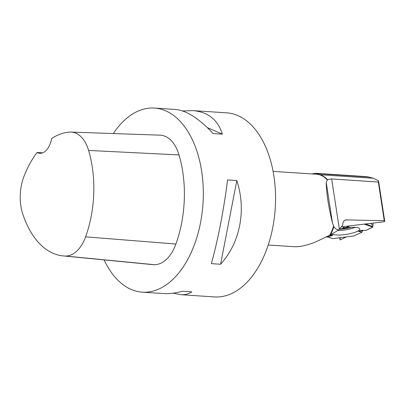 <?xml version="1.0" encoding="UTF-8"?>
<svg xmlns="http://www.w3.org/2000/svg" width="405" height="405" viewBox="0 0 405 405"><rect width="100%" height="100%" fill="white"/><g stroke="black" fill="none" stroke-linecap="round" stroke-linejoin="round"><path stroke-width="0.61" d="M327.579 236.758L332.176 238.525L333.619 238.53L332.176 238.525L327.442 236.505L327.579 236.758L332.637 235.558L329.149 235.594M361.852 232.308L362.566 230.769L363.513 230.399L362.566 230.769L361.852 232.308L353.879 235.938L361.852 232.308L358.526 231.326L361.493 230.318L365.766 230.485L372.747 227.028L364.186 224.137M340.033 239.851L340.296 237.694L340.033 239.851L340.397 239.861L346.169 236.94L340.397 239.861L340.033 239.866L339.714 237.765L340.033 239.866M365.766 230.485L372.661 227.23L373.162 223.064L372.747 227.028M332.135 233.958A14.205 3.245 171.3 0 0 347.849 234.125A14.205 3.245 171.3 0 0 359.797 228.977A14.205 3.245 171.3 0 0 339.324 229.195M330.277 234.996L331.978 234.763L332.637 235.558M362.566 230.769L358.526 231.326M349.859 225.853L346.781 227.448L343.156 227.666L343.774 226.582M347.753 226.106L346.781 227.448M343.951 226.562L343.156 227.666M311.804 173.922L315.586 173.284L319.889 174.717A36.941 21.921 93.8 0 1 327.468 179.612L326.238 182.377C326.389 193.079 328.46 206.616 332.459 222.988L333.907 226.684A36.941 21.921 93.8 0 1 330.419 234.925L315.237 242.139C306.625 245.496 299.568 247.02 294.065 246.706L268.226 245.005M367.026 176.676L373.42 178.251L378.533 180.802L384.75 221.383L384.254 220.71L345.89 219.885C343.607 220.634 342.589 222.32 342.827 224.947L339.355 229.159L331.665 178.949L327.468 179.612M341.228 226.886L383.899 221.778L384.75 221.383M326.415 237.041L327.751 237.077L326.946 236.768M378.533 180.802L378.331 182.027L384.254 220.71M330.419 234.925L338.691 229.989L339.355 229.159M63.013 255.899L151.703 264.536A92.239 54.736 -86.2 0 0 154.219 264.683A39.204 23.262 -86.2 0 0 175.907 244.023A92.239 54.736 -86.2 0 0 179.01 154.923A39.204 23.262 -86.2 0 0 160.091 135.169L71.042 132.081A36.42 21.612 -86.2 0 0 69.771 132.096A89.459 53.085 -86.2 0 0 51.562 138.566A18.448 10.945 -86.2 0 1 39.761 153.292A18.448 10.945 -86.2 0 1 37.047 152.518A89.459 53.085 -86.2 0 0 24.011 176.286A36.42 21.612 -86.2 0 0 22.705 213.82A89.459 53.085 -86.2 0 0 63.013 255.899A89.459 53.085 -86.2 0 0 65.453 256.041A36.42 21.612 -86.2 0 0 85.607 236.844A89.459 53.085 -86.2 0 0 88.614 150.432A36.42 21.612 -86.2 0 0 71.042 132.081M37.047 152.518L42.682 152.832M104.115 259.904A92.239 54.736 -86.2 0 0 142.292 292.157A92.239 54.736 -86.2 0 0 202.986 203.72A92.239 54.736 -86.2 0 0 154.442 108.074A92.239 54.736 -86.2 0 0 113.324 133.549M142.292 292.157L163.24 293.539C169.179 293.919 175.618 293.159 182.554 291.251L191.813 291.858C188.619 294.015 184.888 294.956 180.615 294.688L214.523 296.926A92.239 54.736 -86.2 0 0 245.253 284.037A92.239 54.736 -86.2 0 0 269.715 157.778A92.239 54.736 -86.2 0 0 226.673 112.843L192.765 110.605C207.957 111.871 217.824 119.718 222.365 134.146L213.106 133.534C199.098 118.483 186.523 110.459 175.385 109.456L154.442 108.074M182.665 110.99L192.765 110.605M236.814 180.529C246.508 210.149 240.241 242.514 220.593 264.257L211.334 263.645C217.758 241.031 224.031 208.666 227.554 179.921L236.814 180.529L220.593 264.257M180.615 294.688L173.335 293.154M207.35 127.621L222.365 134.146M338.691 229.989C336.59 229.6 334.996 228.496 333.907 226.684M378.331 182.027L331.665 178.949M327.711 236.809L327.751 237.077M351.459 227.352A13.471 3.078 -8.7 0 1 339.294 229.23M355.261 227.382A13.881 3.174 -8.7 0 1 337.917 230.485M354.107 235.907L333.163 238.585M365.421 223.99L372.818 226.486M372.813 225.139L370.504 223.383M372.732 223.114L373.04 223.347M315.586 173.284A38.217 22.675 -86.2 0 0 313.019 174.003M347.12 219.753L344.792 220.33M333.593 226.076A36.895 21.895 93.8 0 1 329.69 235.3M273.086 171.371L316.639 174.246A36.895 21.895 93.8 0 1 327.215 179.871M65.453 256.041L154.219 264.683M85.607 236.844L175.907 244.023M88.614 150.432L179.01 154.923M332.459 222.988L326.238 182.377M373.42 178.251L319.889 174.717M369.213 177.056L317.064 173.618M353.995 235.938L333.401 238.575M367.057 176.681L315.449 173.274"/></g></svg>
